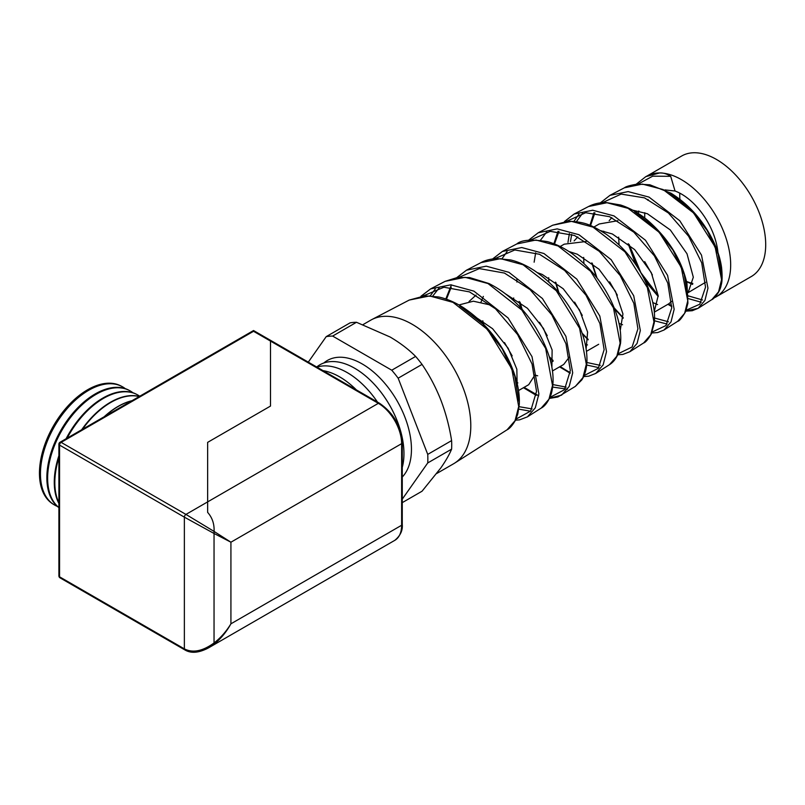 <?xml version="1.0" encoding="UTF-8"?>
<svg xmlns="http://www.w3.org/2000/svg" width="805" height="805" viewBox="0 0 805 805"><rect width="100%" height="100%" fill="white"/><g stroke="black" fill="none" stroke-linecap="round" stroke-linejoin="round"><path stroke-width="1.21" d="M409.222 300.064L424.949 295.827L438.745 296.995C446.906 298.816 455.087 302.338 463.298 307.56C483.483 321.074 498.999 339.398 509.847 362.522C516.75 377.867 519.899 391.844 519.275 404.442L517.766 414.102L515.281 420.572C512.312 425.553 509.585 428.622 507.09 429.79L515.049 420.683L518.702 406.565L511.779 368.791L487.589 329.547L452.994 302.358L429.598 295.948L409.222 300.064L371.769 319.605A82.895 47.857 60 0 1 412.18 324.274A82.895 47.857 60 0 1 466.055 396.392A82.895 47.857 60 0 1 454.634 463.137A82.895 47.857 60 0 1 453.628 463.75L436.733 473.501M688.325 298.605L701.246 302.247M624.368 187.827C625.877 186.529 630.245 185.281 637.469 184.073L649.927 184.808L670.907 193.17C686.252 202.659 698.881 215.81 708.803 232.625C715.726 244.65 719.982 256.252 721.562 267.431C722.407 275.934 722.266 281.861 721.139 285.181C719.982 292.768 712.928 299.611 711.862 299.591L718.583 291.782L721.572 279.617L715.132 246.964L693.638 212.993L663.089 189.537L642.41 184.093L624.368 187.827L609.948 195.343L628.142 191.59L649.001 197.094L679.802 220.781L701.507 255.125L707.967 288.16L704.938 300.436L698.136 308.315L685.91 310.911M671.783 305.981L668.522 303.958M654.455 320.782L667.114 324.053M588.515 206.533C593.838 203.766 599.755 202.447 606.256 202.558L620.544 204.993C629.892 207.982 638.999 213.144 647.864 220.479C668.623 238.813 681.654 259.834 686.967 283.561L687.913 303.193L685.619 311.636C681.835 318.035 679.209 321.255 677.73 321.286L684.653 313.286L687.762 300.798L681.231 267.24L659.255 232.373L628.071 208.334L606.94 202.729L588.515 206.533L574.196 213.999M564.456 221.546L574.086 214.06L592.681 210.236L613.984 215.901L645.469 240.232L667.587 275.391L674.157 309.281L671.018 321.909L664.004 330.02L677.73 321.286M643.608 342.99L650.742 334.749L653.952 321.93L647.351 287.556L624.952 251.844L593.054 227.141L571.48 221.375L552.663 225.229L538.223 232.766L557.191 228.882L578.956 234.708L611.116 259.643L633.716 295.757L640.337 330.493L637.077 343.413L629.862 351.725L643.608 342.99C645.529 342.437 648.106 339.418 651.326 333.934L654.264 323.026C655.391 312.39 653.227 300.305 647.773 286.781C638.798 265.489 625.042 248.041 606.517 234.446C590.739 224.504 584.752 221.878 568.189 221.224L552.663 225.229M586.674 365.027L598.829 367.644M609.476 364.685L616.811 356.243L620.132 343.121L613.45 307.862L590.578 271.225L558.036 245.948L536.009 240.021L516.8 243.945L502.36 251.472L521.731 247.527L543.938 253.515L576.783 279.094L599.806 316.033L606.527 351.614L603.156 364.886L595.73 373.429L609.476 364.685C613.138 362.351 615.956 358.849 617.958 354.17L620.544 343.292C621.39 333.974 619.769 323.479 615.694 311.837C607.181 288.713 592.913 269.514 572.898 254.239C564.456 248.131 555.933 243.925 547.33 241.611C531.501 239.115 521.328 239.9 516.8 243.945M568.702 371.93L560.179 366.517M552.743 387.094L567.575 389.207M480.947 262.641C484.781 260.428 489.993 259.059 496.574 258.526L510.732 259.965C518.611 261.887 526.48 265.439 534.339 270.601C551.053 281.971 564.496 297.095 574.659 315.993C583.031 332.103 587.137 346.965 586.956 360.56C586.775 368.408 585.044 374.878 581.763 379.96L575.344 386.39L582.89 377.716L586.322 364.263L579.57 328.199L556.275 290.696L523.029 264.744L500.539 258.657L480.947 262.641L466.498 270.188L486.24 266.173L508.921 272.321L542.409 298.494L565.915 336.369L572.707 372.816L569.216 386.39L561.598 395.134L549.644 398.203M538.696 395.839L524.095 387.346M518.802 409.141L530.535 411.224M445.085 281.358L457.381 277.494L469.536 277.534L488.997 283.551C507.412 292.839 522.978 307.45 535.677 327.404C551.043 353.254 556.235 375.492 551.234 394.098C548.406 401.464 545.066 406.123 541.212 408.095L548.96 399.22L552.512 385.444L545.669 348.464L521.882 310.076L488.011 283.551L465.069 277.302L445.085 281.358L430.745 288.834M421.055 296.24L430.625 288.894L450.79 284.819L473.893 291.128L508.076 317.945L532.004 356.635L538.887 393.937L535.295 407.863L527.446 416.849L519.607 419.838L515.472 420.19M658.158 295.425L640.911 272.714L629.158 244.529M636.222 184.204L645.811 176.637L659.647 172.954A69.592 40.18 -120 0 0 647.532 175.742L645.912 176.587M578.926 214.12L573.935 221.375M569.397 233.611L567.958 242.406M553.085 360.489L549.282 356.675M522.556 310.841L520.02 302.096M516.921 282.072L516.82 279.577M507.09 251.552L502.099 258.596M456.827 277.574L466.498 270.188M435.253 288.995L430.273 295.827M617.344 295.173L609.657 281.861M603.428 232.373L603.78 231.216M609.174 220.661L611.82 217.662M632.66 210.155L647.391 213.738L670.303 229.958L687.017 253.796L693.316 277.222L688.205 292.366M618.643 237.123L619.065 244.79M582.287 315.409L574.599 302.096M574.146 240.866L577.809 236.932M600.671 230.673L612.343 233.973L634.632 249.57L651.265 272.603L658.178 295.707L654.254 311.505M617.868 220.721L599.212 223.981L593.879 227.06M583.655 257.389L583.917 263.416M547.239 335.645L539.551 322.322M568.883 251.482L577.296 254.209L598.98 269.202L615.443 291.329L622.949 313.99L620.232 330.382M586.151 241.5L564.225 244.177L560.189 246.511M548.668 277.665L548.819 282.072M512.181 355.88L504.494 342.568M537.327 272.643L542.238 274.445L563.228 288.764L579.519 309.965L587.6 332.103L586.121 348.978M513.681 297.941L513.751 300.778M469.063 301.473L476.097 295.073M506.023 294.197L527.456 308.305L543.496 328.49L552.119 349.994L551.898 367.211M483.352 296.401L481.018 302.056M492.338 306.071L489.621 304.823L473.37 301.201L458.951 304.954M686.564 281.68L692.632 284.386M688.215 292.587L705.522 282.314M652.795 302.559L657.594 304.572M654.314 312.159L668.663 303.877L671.601 301.402M619.015 323.369L622.557 324.757M585.215 344.097L587.519 344.943M537.7 375.794L534.933 375.11M552.502 370.944L563.701 364.474L569.326 357.048M472.907 315.248L492.569 328.702L508.186 348.293L516.84 369.223L517.172 386.4M518.531 390.556L528.714 384.679L534.973 374.889M323.047 370.652A69.673 40.22 60 0 1 339.7 376.921A69.673 40.22 60 0 1 356.363 389.892M323.016 370.642A69.673 40.22 60 0 1 339.71 376.911A69.673 40.22 60 0 1 356.404 389.922M377.495 402.098A69.673 40.22 60 0 0 347.207 372.584A69.673 40.22 60 0 0 316.918 367.12A69.673 40.22 60 0 1 347.197 372.594A69.673 40.22 60 0 1 377.465 402.077M316.707 367A69.673 40.22 60 0 1 319.857 364.816A69.673 40.22 60 0 1 354.693 368.267A69.673 40.22 60 0 1 402.269 467.353M319.857 364.816L319.867 364.806A69.673 40.22 60 0 1 319.867 364.806A69.673 40.22 60 0 1 354.703 368.257A69.673 40.22 60 0 1 402.269 467.393M323.811 362.995A69.673 40.22 60 0 1 362.19 363.941A69.673 40.22 60 0 1 405.992 420.079A69.673 40.22 60 0 1 402.269 477.033M58.906 575.907A2.234 1.288 180 0 0 59.56 576.823L59.56 445.095A2.234 1.288 -60 0 1 61.14 442.368L253.535 331.288L270.5 341.079L270.5 406.072L207.64 442.368L207.64 501.887L378.34 403.335L270.5 341.079L270.5 406.072L207.64 442.368L207.64 512.383L207.64 501.887L185.945 514.415L214.07 531.421L214.07 530.726L214.07 531.421C214.422 523.985 212.279 517.635 207.64 512.383C212.279 517.635 214.422 523.985 214.07 531.421L230.924 542.208L214.039 533.474L214.07 531.421L214.039 533.474L184.365 517.152L59.56 445.095A2.234 1.288 180 0 1 58.906 444.189L58.906 575.907A2.234 2.234 0 0 0 60.023 577.839L184.828 649.897A2.234 1.288 120 0 1 184.365 648.87C192.767 653.177 202.659 651.205 214.039 642.964L214.039 533.474L214.039 642.964C220.56 637.963 226.185 631.573 230.924 623.815C226.286 632.146 220.661 638.929 214.07 644.141L214.039 642.964L214.07 644.141L206.483 648.961M402.269 442.75A2.234 1.288 180 0 1 401.625 443.656L230.924 542.208L230.924 623.815L401.625 525.263L401.625 443.656A32.925 19.008 -120 0 0 378.34 403.335A2.234 1.288 -60 0 1 379.457 403.225C393.353 412.764 400.96 425.936 402.269 442.75L402.269 524.357C402.862 530.404 400.377 535.728 394.802 540.336L208.757 647.743M402.269 502.632L422.041 491.221L440.888 467.846C445.799 460.782 449.381 454.553 451.605 449.16A92.847 53.603 60 0 0 451.605 440.607L427.737 454.392A92.847 53.603 60 0 1 427.737 462.945L451.605 449.16M308.285 362.139L326.206 336.641A92.847 53.603 60 0 1 332.626 336.067L391.753 370.209L415.622 356.424A92.847 53.603 60 0 1 422.041 364.403C429.528 375.412 435.807 387.326 440.888 400.155C445.809 413.126 449.391 426.61 451.605 440.607M391.753 370.209A92.847 53.603 60 0 1 398.163 378.189L422.041 364.403M326.206 336.641L350.084 322.855A92.847 53.603 60 0 1 356.494 322.282L390.123 337.013C400.095 342.88 408.598 349.35 415.622 356.424M332.626 336.067L356.494 322.282M398.163 378.189L427.737 454.392M427.737 462.945L402.269 499.16M363.055 324.606L370.733 320.169A82.895 47.857 60 0 1 371.769 319.605M652.392 274.938L644.704 261.625M638.144 213.365L638.838 210.98M664.839 189.9L675.033 191.006A51.963 29.996 60 0 1 681.463 194.065A51.963 29.996 60 0 1 717.939 252.488M648.106 199.439A51.963 29.996 -120 0 0 647.733 200.204A51.963 29.996 60 0 1 648.106 199.439M644.795 212.711A51.963 29.996 -120 0 0 644.795 218.034A51.963 29.996 60 0 1 644.795 212.711M659.647 172.954C663.169 172.723 666.862 173.84 670.706 176.325L675.033 191.006M670.706 176.325L652.704 176.164L638.224 184.013M628.625 244.076L636.936 266.344M644.423 279.395L658.198 295.999M686.182 310.217L699.797 304.21L705.522 287.204L701.708 262.843L688.657 236.298L668.442 213.023L644.513 197.869L621.158 194.096L602.392 202.669M594.915 212.802L590.538 225.591M592.239 263.245L596.998 277.926M614.205 307.902L623.211 317.713M652.151 332.012L665.987 325.562L671.732 308.013L667.788 283.088L654.425 255.92L633.837 232.162L609.546 216.686L585.718 212.721L566.549 221.325M558.992 231.397L554.504 243.975M555.883 282.464L558.881 292.688M582.176 333.24L588.163 339.368M618.109 353.798L632.136 346.965L637.922 328.853L633.837 303.304L620.232 275.602L599.262 251.321L574.478 235.463L550.258 231.347L530.706 239.981M559.948 366.647L570.212 372.624M584.068 375.583L598.326 368.318L604.132 349.672L599.916 323.56L586.02 295.244L564.667 270.47L539.511 254.279L514.828 249.973L494.874 258.647M523.854 387.487L536.311 394.742M550.026 397.358L564.476 389.711L570.332 370.531L565.975 343.775L551.827 314.906L530.103 289.649L504.453 273.066L479.347 268.598L459.031 277.302M451.223 287.214L446.463 299.219M515.985 419.123L530.656 411.053L536.533 391.361L532.065 364.051L517.615 334.558L495.518 308.808L469.486 291.893L443.927 287.224L423.199 295.968M459.645 305.91L482.97 324.113L502.219 348.807L514.717 375.945L518.883 401.101M432.778 296.029L439.148 287.928M532.075 408.91L519.114 406.686M566.167 387.135L553.005 384.609M600.268 365.359L586.875 362.492M534.128 262.199L535.667 252.82M540.477 240.242L546.776 231.86M570.473 241.591L571.681 234.386M576.279 221.858L582.649 213.174M634.692 211.836L655.713 228.147L673.01 250.184L684.21 274.334L687.873 296.582M668.442 321.789L654.083 317.905M669.69 193.019L690.277 208.968L707.172 230.482L718.1 253.998L721.672 275.612M702.524 299.993L688.356 295.898M679.923 199.318A51.963 29.996 60 0 1 679.782 193.14M647.099 175.973L681.684 155.999A69.592 40.18 60 0 1 716.48 159.45A69.592 40.18 60 0 1 761.953 220.771A69.592 40.18 60 0 1 751.286 276.548L716.259 296.763A69.592 40.18 60 0 1 714.186 297.83M646.747 176.164A69.592 40.18 60 0 1 681.463 179.666A69.592 40.18 60 0 1 726.925 240.997A69.592 40.18 60 0 1 716.259 296.763M692.843 283.4A51.963 29.996 60 0 1 686.504 281.428M53.945 504.655L52.939 504.031A68.143 39.344 -60 0 1 43.289 449.23A68.143 39.344 -60 0 1 87.634 389.751A68.143 39.344 -60 0 1 121.072 386.028L122.119 386.581A68.184 39.364 120 0 0 88.661 390.314A68.184 39.364 120 0 0 44.295 449.824A68.184 39.364 120 0 0 53.945 504.655A68.184 39.364 120 0 0 57.336 506.385M58.906 507.653A68.425 39.505 -60 0 1 51.158 452.209A68.425 39.505 -60 0 1 95.242 393.917A68.425 39.505 -60 0 1 128.82 390.173L129.635 390.606A68.455 39.526 120 0 0 96.047 394.359A68.455 39.526 120 0 0 52.194 451.897A68.455 39.526 120 0 0 58.906 507.542M58.906 503.467A68.707 39.666 -60 0 1 58.906 455.63M66.08 438.755A68.707 39.666 -60 0 1 102.859 398.083A68.707 39.666 -60 0 1 136.568 394.319A68.707 39.666 -60 0 1 136.86 394.48M139.728 396.241A68.727 39.676 120 0 0 137.152 394.631A68.727 39.676 120 0 0 103.432 398.395A68.727 39.676 120 0 0 67.137 438.141M58.906 457.723A68.727 39.676 120 0 0 58.906 502.712M81.637 429.779A68.989 39.827 -60 0 1 110.466 402.238A68.989 39.827 -60 0 1 139.295 396.493M139.174 396.553A68.999 39.837 120 0 0 110.818 402.44A68.999 39.837 120 0 0 82.452 429.307M104.157 416.769A69.27 39.998 -60 0 1 118.073 406.404A69.27 39.998 -60 0 1 131.99 400.699M131.708 400.87A69.27 39.998 120 0 0 118.204 406.475A69.27 39.998 120 0 0 104.7 416.467M132.936 392.76A68.455 39.526 120 0 0 129.635 390.606M125.308 388.654A68.184 39.364 120 0 0 122.119 386.581M394.802 540.336A32.925 19.008 -120 0 0 401.625 525.263A2.234 1.288 180 0 0 402.269 524.357M60.023 577.839A2.234 1.288 120 0 1 59.56 576.823L184.365 648.87L184.365 517.152A2.234 1.288 -60 0 1 185.945 514.415L61.14 442.368A2.234 1.288 -120 0 0 60.023 442.257A2.234 2.234 0 0 0 58.906 444.189M507.08 429.79L454.634 463.137M711.862 299.591L698.136 308.315L692.25 310.73L685.82 311.143M575.344 386.39L557.875 396.986L549.553 398.395M541.212 408.085L527.456 416.829M598.689 344.278L586.453 351.342M60.023 442.257L253.535 330.533L379.457 403.225M628.172 243.714L635.769 264.603M645.318 281.227L658.228 296.502M667.929 304.3L671.773 306.614M609.948 195.353L600.339 202.87M593.949 212.701L589.934 225.35M591.796 262.893L596.334 277.081M614.587 308.858L623.221 318.206M651.758 332.968L657.655 332.566L664.004 330.02M557.996 231.307L553.89 243.744M555.45 282.142L558.318 292.034M582.438 334.005L588.153 339.841M617.697 354.784L622.839 354.442L629.862 351.725M538.223 232.766L528.583 240.222M519.104 301.442L520.845 307.923M549.755 358.245L553.025 361.425M559.566 366.869L570.161 373.218M583.625 376.589L588.737 376.187L595.73 373.429M502.36 251.472L492.7 258.898M482.789 320.793L483.664 324.335M516.78 381.962L517.846 382.959M523.471 387.708L536.241 395.336M451.424 284.859L445.809 298.987M430.655 288.884L420.945 296.25M136.568 394.319L137.152 394.631M208.777 647.733C199.066 652.946 191.087 653.66 184.828 649.897"/></g></svg>
